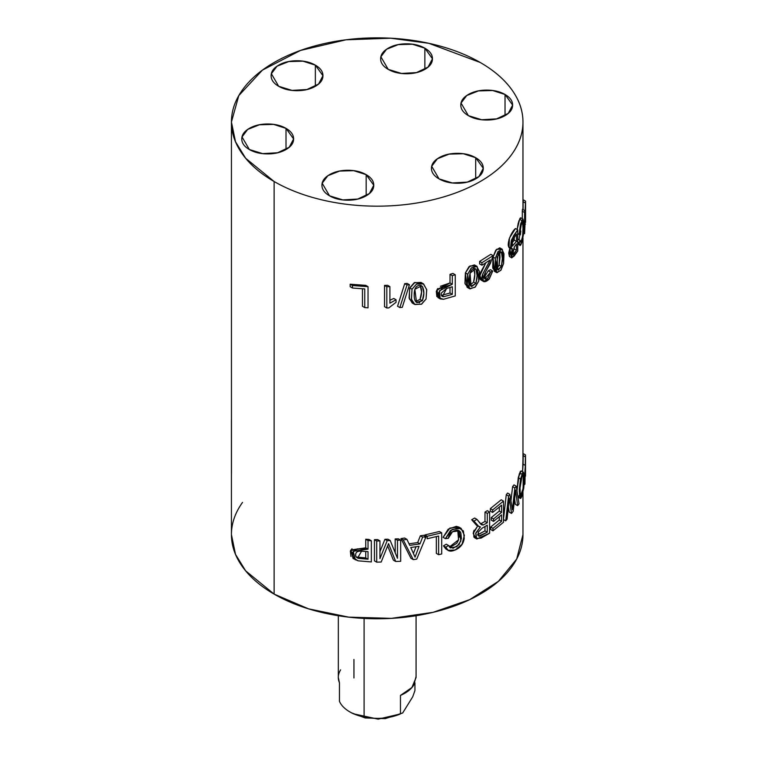 <?xml version="1.0" encoding="UTF-8"?>
<svg xmlns="http://www.w3.org/2000/svg" width="757" height="757" viewBox="0 0 757 757"><rect width="100%" height="100%" fill="white"/><g stroke="black" fill="none" stroke-linecap="round" stroke-linejoin="round"><path stroke-width="1.14" d="M338.341 677.657L339.458 682.805L339.458 701.323A38.872 22.445 0 0 0 364.098 717.078L364.098 618.431L364.098 717.078A38.872 22.445 180 0 1 350.538 712.28A38.872 22.445 180 0 1 339.458 701.323L339.458 682.805C337.594 678.433 337.972 674.118 340.603 669.869M353.103 713.737L378.169 719.15L400.453 713.927A38.872 22.445 180 0 1 364.098 717.078A38.872 22.445 0 0 0 400.453 713.927L400.453 695.418L400.453 713.927M416.076 676.55L413.795 685C411.165 689.239 406.717 692.712 400.453 695.418L411.884 687.555L416.057 677.581M402.696 712.962L412.697 696.828L414.94 690.573L414.94 682.833L414.94 690.573L412.697 696.828L402.696 712.962L385.209 718.639L365.186 717.958L351.38 712.782M353.945 659.451L353.945 677.96M523.115 209.642L523.115 201.74L523.115 209.642L523.115 201.74L525.405 203.056L524.762 220.561L525.566 201.135L525.566 222.303L525.405 215.527L524.592 233.667L524.592 212.509L522.302 211.184L522.472 209.273L524.762 210.588L524.762 220.561L524.762 210.588L522.472 209.273L522.302 211.184L522.472 209.273M471.687 519.737L474.639 518.034L476.929 519.359L473.977 521.062L471.687 519.737L476.532 525.301L480.43 526.957L475.68 533.562L476.844 539.012L489.628 533.174L489.628 512.016L489.628 533.174L481.036 538.132L476.21 538.435L475.869 532.919L480.43 526.957L479.02 526.721L473.977 521.062L471.687 519.737L476.721 525.405L471.687 519.737L474.639 518.034L471.687 519.737M516.492 241.388L512.338 246.186L512.508 240.376L511.855 243.735L512.262 246.139L516.492 241.388L514.202 240.073L511.883 243.319L514.202 240.073L514.202 237.329L514.202 240.073L516.492 241.388L516.492 234.121L512.508 240.376L516.492 234.121L516.492 241.388M369.038 539.448L365.735 539.23L365.735 547.831L368.025 549.147L365.735 547.831L365.735 539.23L369.038 539.448L371.327 540.772L368.025 540.545L365.735 539.23L369.038 539.448L371.327 540.772L371.327 561.931L358.118 560.833L353.245 557.805L352.648 552.383L357.257 548.853L368.025 549.147L368.025 540.545L371.327 540.772L371.327 561.931L358.118 560.833L353.074 558.505L350.926 549.961L365.735 547.831L365.735 539.23L368.025 540.545L368.025 549.147L353.216 551.276L355.364 559.83M390.215 540.526L387.925 539.202L390.215 540.526L397.472 558.269L390.215 540.526L387.224 540.63L390.215 540.526M479.626 263.9L479.626 261.402L479.626 263.9L481.916 265.224L490.224 259.963L482.739 274.166L483.326 281.349L489.334 278.907L492.712 271.015L490.422 269.691L488.293 270.769L484.13 277.545L488.293 270.769L490.422 269.691L492.712 271.015L490.583 272.094L484.944 278.831L485.303 272.482L492.864 257.598L493.11 255.639L481.916 262.726L481.916 265.224L490.224 259.963L482.985 273.532C481.518 277.119 481.471 279.598 482.843 280.979C484.225 282.361 486.259 281.793 488.956 279.276L492.712 271.015L490.583 272.094L488.293 270.769L490.583 272.094L488.104 277.8C486.221 279.484 484.953 279.579 484.3 278.084C483.704 276.712 484.272 274.365 486.022 271.025L490.385 263.436L493.11 255.639L490.82 254.314L479.626 261.402L479.626 263.9L481.916 265.224L481.916 262.726L479.626 261.402L481.916 262.726L493.11 255.639L490.82 254.314L479.626 261.402L490.82 254.314M481.357 280.213L480.553 279.655C479.172 278.273 479.228 275.794 480.695 272.208L485.862 262.726L479.853 274.905L481.036 280.024L483.326 281.349M517.75 239.023L519.955 240.3L519.236 242.789L519.955 245.287L521.81 242.306L523.532 234.235L523.096 219.17L520.797 223.362L519.132 234.386L517.75 233.591L519.132 234.386L519.87 233.222L520.93 225.472L522.623 222.312L523.182 231.434L522.179 238.587L520.485 242.212L519.955 240.3L517.665 238.975M520.996 225.245L519.084 239.789L520.996 225.226M490.347 511.117L492.637 512.442L490.347 511.117L490.347 508.619L490.347 511.117L490.347 508.619L501.21 499.79L503.5 501.115L503.5 522.273L492.977 530.827L492.977 528.329L501.579 521.346L501.579 514.855L493.526 521.403L493.526 518.923L501.579 512.375L501.579 505.174L492.637 512.442L492.637 509.944L503.5 501.115L492.637 509.944L490.347 508.619L501.21 499.79L503.5 501.115L503.5 522.273L492.977 530.827L492.977 528.329L490.687 527.014L499.289 520.021L501.579 521.346L492.977 528.329L490.687 527.014L499.289 520.021L499.289 516.719M420.182 285.304L422.472 286.619C424.374 290.858 424.327 295.561 422.33 300.728L416.52 302.365L414.845 289.297L421.526 285.862L422.472 286.619L420.182 285.304C422.084 289.534 422.037 294.236 420.04 299.403L415.602 301.485L420.04 299.403L421.573 292.003L420.182 285.304C422.084 289.534 422.037 294.236 420.04 299.403L422.33 300.728L423.863 293.328L422.472 286.619C420.939 284.992 419.17 284.85 417.145 286.193C415.167 287.509 414.183 290.414 414.183 294.908C414.193 299.394 415.167 301.977 417.126 302.639L422.33 300.728L420.04 299.403M477.137 266.464L474.847 265.139L469.255 266.492L465.385 272.917L467.675 274.242L471.242 268.073L476.645 266.246L479.361 271.29L478.831 280.885L477.137 266.464L471.545 267.817L467.675 274.242L465.385 272.917L467.116 287.31L469.406 288.625L474.932 287.319L478.831 280.885L475.311 286.998L469.993 288.881L467.239 284.594L467.675 274.242L469.406 288.625M503.433 519.529L506.272 494.747L503.433 519.529L506.272 494.747L508.562 496.062L505.723 520.854L507.105 519.094L509.234 498.163L511.524 513.435L509.234 512.111L508.363 506.906L509.234 512.111L511.524 513.435L513.17 511.325L515.612 490.016L517.618 505.638L515.328 504.313L514.618 498.967L515.328 504.313L517.618 505.638L519.018 503.85L516.274 486.193L519.018 503.85L517.618 505.638L515.612 490.016L513.17 511.325L511.524 513.435L509.234 498.163L507.105 519.094L505.723 520.854L508.562 496.062L509.877 494.378L512.385 509.783L514.883 487.981L516.274 486.193L514.883 487.981L512.593 486.656L513.984 484.877L516.274 486.193L513.984 484.877L512.593 486.656L513.984 484.877M523.484 472.226L521.194 470.901L518.252 477.743L520.542 479.067L519.283 491.113L520.21 498.324L523.702 488.35L521.677 496.63C520.844 498.655 520.21 498.977 519.766 497.586L519.321 489.524L520.542 479.067L522.614 472.718L524.109 473.674L524.393 480.619L523.702 488.35L524.431 478.575L523.484 472.226L520.542 479.067L518.252 477.743L520.324 471.393L521.336 470.986M452.97 273.438L455.26 274.763L455.26 295.921L443.479 299.289L455.26 295.921L455.26 274.763L452.308 275.652L455.26 274.763L452.97 273.438L450.018 274.337L452.308 275.652L450.018 274.337L452.97 273.438L450.018 274.337L450.018 282.938L450.018 274.337L450.018 282.938L452.308 284.253L452.308 275.652L452.308 284.253L439.41 290.839L440.186 298.883L443.479 299.289L439.126 297.917L438.596 292.694L442.713 287.603L452.308 284.253L450.018 282.938L437.12 289.524L437.896 297.558L440.186 298.883M364.742 307.588L368.034 307.834L364.742 307.588L364.742 288.928L352.459 288.02L352.459 285.521L368.034 286.676L368.034 307.834L368.034 286.676L352.459 285.521L350.169 284.197L352.459 285.521L352.459 288.02L364.742 288.928L364.742 307.588L362.452 306.273L362.452 288.758L362.452 306.273L364.742 307.588M506.272 494.747L507.587 493.053L509.877 494.378L508.562 496.062L506.272 494.747L507.587 493.053L506.272 494.747M510.937 500.897L512.593 486.656L510.937 500.897L512.593 486.656L514.883 487.981L512.385 509.783L509.877 494.378L507.587 493.053M231.434 420.031L231.434 534.612L235.493 554.332L245.665 570.873L274.129 594.113L308.487 608.827L348.759 617.144L391.483 618.355L432.985 612.356L469.671 599.658L498.39 581.357L516.69 559.035L522.964 534.612L522.964 492.391M274.129 181.519L274.129 594.113L274.129 181.519L245.665 158.279L235.493 141.729L231.434 122.009L238.796 95.6L262.424 70.127L300.491 50.445L346.025 39.799L390.707 38.21L428.869 43.319L480.269 62.5A145.77 84.159 180 0 1 522.964 122.009A145.77 84.159 180 0 1 432.985 199.763A145.77 84.159 180 0 1 274.129 181.519C287.792 189.411 303.557 195.486 321.413 199.763C339.278 204.03 357.872 206.169 377.204 206.169C396.526 206.169 415.12 204.03 432.985 199.763C450.841 195.486 466.605 189.411 480.269 181.519C493.942 173.627 504.474 164.524 511.874 154.21C519.274 143.906 522.964 133.166 522.964 122.009C522.964 110.844 519.274 100.113 511.874 89.799C504.474 79.494 493.942 70.392 480.269 62.5C466.605 54.608 450.841 48.524 432.985 44.256C415.12 39.989 396.526 37.85 377.204 37.85C357.872 37.85 339.278 39.989 321.413 44.256C303.557 48.524 287.792 54.608 274.129 62.5C260.455 70.392 249.924 79.494 242.524 89.799C235.134 100.113 231.434 110.844 231.434 122.009C231.434 133.166 235.134 143.906 242.524 154.21C249.924 164.524 260.455 173.627 274.129 181.519M487.338 510.691L484.991 512.054L487.338 510.691L489.628 512.016L487.281 513.378L484.991 512.054L487.338 510.691L489.628 512.016L487.281 513.378L487.281 522.775L487.281 513.378L484.991 512.054L484.991 521.45L484.991 512.054L484.991 521.45L487.281 522.775L483.24 524.998L481.67 524.856L476.929 519.359L474.639 518.034M511.779 257.863L512.328 248.712L511.278 248.939L511.704 239.449L517.75 229.844L515.46 228.529L517.75 229.844L517.75 251.002L514.192 255.998L511.704 257.806L511.013 254.371L512.328 248.712L510.568 247.094L511.325 240.622L513.889 235.266L517.75 229.844L517.75 251.002L511.779 257.863L509.489 256.538L509.773 248.078L511.003 255.809M516.492 243.886L514.419 246.791L512.3 253.926L513.331 254.522L516.492 250.283L516.492 243.886L514.419 246.791L512.678 254.787L516.492 250.283L516.492 243.886M356.273 557.048L365.735 557.89L356.273 557.048L358.563 558.373L368.025 559.215L365.735 557.89L365.735 551.484L365.735 557.89L368.025 559.215L368.025 551.645L361.572 551.2C358.146 550.964 356.216 551.815 355.781 553.746C355.241 556.111 356.168 557.654 358.563 558.373L357.616 557.966L361.572 551.2L368.025 551.645L368.025 559.215L358.563 558.373L356.273 557.048L365.735 557.89L365.735 551.484M388.54 543.63L395.674 561.476L393.385 560.161L395.674 561.476L388.54 543.63L381.197 562.016L376.731 562.177L381.197 562.016L388.54 543.63M387.66 545.92L393.385 560.161M459.016 527.146L456.367 526.342L448.21 529.171L443.11 537.319L445.409 538.643L443.11 537.319L449.866 528.093L458.808 527.033L461.098 528.348L452.156 529.417L445.409 538.643L448.258 538.359L452.506 531.764L459.139 530.865L460.918 540.952L456.802 546.715L450.358 547.945L448.57 545.532L446.28 544.207L443.479 545.835L447.15 549.639M458.524 539.987L456.745 543.337L450.727 546.961L449.355 547.018L458.534 539.94L457.843 530.411M458.591 531.802L459.092 537.252M410.947 558.297L400.964 538.568L410.947 558.297L413.237 559.622L410.947 558.297L400.964 538.568L404.635 538.047L406.935 539.363L403.254 539.892L400.964 538.568L404.635 538.047L400.964 538.568L403.254 539.892L406.935 539.363L409.774 545.362L419.974 543.904L417.684 542.58L420.362 535.786L423.788 535.294L426.077 536.618L422.652 537.11L419.974 543.904L422.652 537.11L420.362 535.786L422.652 537.11L426.077 536.618L416.719 559.12L413.237 559.622L416.719 559.12L426.077 536.618L423.788 535.294L420.362 535.786L423.788 535.294M409.045 543.819L417.684 542.58L409.045 543.819L417.684 542.58L420.362 535.786L417.684 542.58L419.974 543.904L409.774 545.362L406.935 539.363L404.635 538.047M413.454 553.282L415.962 546.933M491.236 520.087L493.526 521.403L491.236 520.087L491.236 517.608L491.236 520.087L491.236 517.608L499.289 511.06L499.289 507.039L499.289 511.06L501.579 512.375L501.579 505.174L492.637 512.442L492.637 509.944L490.347 508.619L501.21 499.79M436.335 536.581L436.335 553.376L436.335 536.581L436.335 553.376L438.625 554.701L441.7 553.973L438.625 554.701L438.625 536.041L427.175 538.766L427.175 536.268L441.7 532.814L441.7 553.973L441.7 532.814L427.175 536.268L424.885 534.944L439.41 531.49L441.7 532.814L439.41 531.49L424.885 534.944L439.41 531.49M520.229 494.009C519.132 487.3 521.743 472.907 523.172 475.443L523.125 488.483L520.712 495.258L520.229 494.009L521.336 494.889L522.803 490.29L523.655 482.389L523.172 475.443L521.98 476.38L520.05 487.887L520.229 494.009M387.603 285.294L384.528 285.427L384.528 306.67L384.528 285.427L386.818 286.752L384.528 285.427L387.603 285.294L389.893 286.619L386.818 286.752L386.818 307.995L386.818 286.752L389.893 286.619L389.893 303.169L389.893 286.619L387.603 285.294L384.528 285.427L384.528 306.67L386.818 307.995L388.805 307.91L396.053 302.298L396.053 299.781L389.893 303.169L396.053 299.781L393.754 298.466L389.893 300.292L393.754 298.466L396.053 299.781L396.053 302.298L388.805 307.91L386.818 307.995L384.528 306.67M441.426 295.372L443.876 296.687L442.504 296.384L446.564 288.493L441.388 292.997C440.915 295.552 441.738 296.782 443.876 296.687L441.586 295.362L450.018 292.997L441.586 295.362L450.018 292.997L450.018 287.442L450.018 292.997L452.308 294.322L452.308 286.752L446.564 288.493L452.308 286.752L452.308 294.322L443.876 296.687L452.308 294.322L450.018 292.997L450.018 287.442M350.169 286.695L352.459 288.02L350.169 286.695L350.169 284.197L350.169 286.695L350.169 284.197L365.745 285.351L368.034 286.676L365.745 285.351L350.169 284.197L365.745 285.351M479.02 526.721L473.977 521.062L476.929 519.359L480.875 524.241L483.24 524.998L480.95 523.683L484.991 521.45L487.281 522.775L483.24 524.998L480.449 523.768M397.557 306.254L404.711 283.648L407.001 284.973L404.711 283.648L397.557 306.254L399.847 307.579L402.279 307.333L409.452 284.727L407.001 284.973L399.847 307.579L397.557 306.254L404.711 283.648L407.162 283.402L409.452 284.727L407.162 283.402L404.711 283.648L407.162 283.402M374.441 560.852L374.441 539.694L374.441 560.852L376.731 562.177L376.731 541.018L379.938 540.895L379.938 558.609L387.224 540.63L379.938 558.609L379.938 540.895L376.731 541.018L374.441 539.694L376.731 541.018L376.731 562.177L374.441 560.852L374.441 539.694L377.648 539.58L379.938 540.895L377.648 539.58L374.441 539.694L377.648 539.58M525.377 475.528L525.377 467.968L525.377 475.528M501.494 252.289C502.62 255.885 502.591 260.607 501.408 266.436L499.118 265.111L500.027 257.2L499.658 252.1L499.118 265.111L497.027 268.366L499.118 265.111L501.408 266.436L502.317 258.525L501.494 252.289L500.585 251.759L501.494 252.289C500.585 251.154 499.544 251.598 498.343 253.623L496.601 263.313C496.601 267.798 497.179 270.05 498.333 270.069L501.408 266.436L497.851 269.937L497.065 257.058L501.058 251.901L501.494 252.289M249.365 149.526L242.013 136.941L247.709 129.428L259.414 124.782L273.589 124.394L286.014 128.368L286.014 149.526L286.014 128.368L293.602 138.947L289.221 147.255L277.592 152.763L262.641 153.614L249.365 149.526C244.303 146.612 241.776 143.082 241.776 138.947C241.776 134.822 244.303 131.292 249.365 128.368C254.418 125.454 260.531 123.987 267.685 123.987C274.848 123.987 280.951 125.444 286.014 128.368C291.076 131.292 293.602 134.822 293.602 138.947C293.602 143.082 291.076 146.603 286.014 149.526C280.951 152.45 274.848 153.908 267.685 153.908C260.531 153.908 254.428 152.45 249.365 149.526M523.276 199.82L523.115 201.74L523.276 199.82L525.566 201.135L525.405 203.056L523.115 201.74L523.276 199.82L525.566 201.135L525.566 222.303L525.405 215.527L524.592 233.667L524.592 212.509L522.302 211.184L522.302 218.716M487.281 532.199L478.67 536.098L478.329 532.039L482.228 528.121L487.281 525.197L487.281 532.199L484.991 530.875L477.894 534.802L484.991 530.875L484.991 526.522L484.991 530.875L487.281 532.199L487.281 525.197L482.228 528.121L478.329 532.039L477.96 535.114L479.588 536.259L487.281 532.199M395.182 552.667L395.182 538.937L395.182 552.667L395.182 538.937L397.472 540.252L400.68 540.138L400.68 561.297L395.674 561.476L400.68 561.297L400.68 540.138L397.472 540.252L395.182 538.937L398.39 538.814L400.68 540.138L398.39 538.814L395.182 538.937L398.39 538.814M397.472 558.269L397.472 540.252L397.472 558.269M516.946 241.464L519.236 242.789C519.576 246.432 520.4 246.375 521.705 242.618L524.014 228.273L523.797 221.195L522.567 219.322L520.456 224.668L519.132 234.386L519.87 233.222L521.365 224.063C522.273 221.517 522.869 221.536 523.144 224.1L522.671 236.203L521.109 241.682C520.551 242.713 520.163 242.259 519.955 240.3L519.236 242.789L517.75 241.937M490.687 529.503L492.977 530.827L490.687 529.503L490.687 527.014L490.687 529.503L490.687 527.014L499.289 520.021L501.579 521.346L501.579 514.855L493.526 521.403L493.526 518.923L491.236 517.608L493.526 518.923L501.579 512.375L499.289 511.06L499.289 507.039M426.693 289.571L426.04 299.024L421.611 304.144L414.931 304.541L411.467 299.469L412.007 289.24L416.492 284.074L423.286 283.761L426.693 289.571M505.723 520.854L503.5 519.567L505.723 520.854M315.357 65.14L322.946 75.719L318.565 84.036L306.935 89.534L291.984 90.386L278.708 86.307C273.646 83.384 271.12 79.854 271.12 75.719C271.12 71.593 273.646 68.064 278.708 65.14C283.761 62.225 289.874 60.759 297.028 60.759C304.191 60.759 310.294 62.225 315.357 65.14C320.419 68.064 322.946 71.593 322.946 75.719C322.946 79.854 320.419 83.384 315.357 86.307L315.357 65.14L315.357 86.307C310.294 89.222 304.191 90.689 297.028 90.689C289.874 90.689 283.771 89.222 278.708 86.307L271.356 73.713L277.053 66.2L288.758 61.563L302.932 61.166L315.357 65.14M424.866 48.202L432.455 58.781L428.074 67.089L416.454 72.587L401.494 73.448L388.218 69.36C383.165 66.436 380.629 62.916 380.629 58.781C380.629 54.655 383.156 51.126 388.218 48.202C393.28 45.278 399.384 43.821 406.547 43.821C413.7 43.821 419.804 45.278 424.866 48.202C429.929 51.126 432.455 54.646 432.455 58.781C432.455 62.916 429.929 66.436 424.866 69.36L424.866 48.202L424.866 69.36C419.813 72.284 413.7 73.741 406.547 73.741C399.393 73.741 393.28 72.284 388.218 69.36L380.875 56.775L386.562 49.262L398.267 44.616L412.442 44.228L424.866 48.202M475.879 537.924L473.182 533.496L477.705 525.973L473.343 532.445L474.554 537.688L476.844 539.012M354.342 559.092L350.605 550.5L365.735 547.831M350.955 556.48L350.359 551.058L352.014 548.749M426.04 299.024L426.73 289.827L423.579 283.922L416.672 283.989L412.007 289.24L409.717 287.915L409.111 297.804L412.205 302.989L414.495 304.314L421.346 304.267L426.04 299.024M423.579 283.922L421.289 282.598L414.382 282.673L409.717 287.915L414.202 282.749L420.996 282.437M448.144 550.301L445.769 547.16C447.113 551.21 450.292 552.137 455.317 549.932C460.474 547.68 463.445 543.81 464.24 538.341L463.388 530.998L458.657 527.657L450.5 530.496L445.409 538.643L448.258 538.359C448.996 534.716 450.917 532.256 454.011 530.969C457.521 529.512 459.811 530.231 460.881 533.127L461.392 538.558L459.035 544.662L453.017 548.286L448.57 545.532L445.769 547.16L443.479 545.835L446.28 544.207L448.57 545.532L445.769 547.16L443.479 545.835L445.854 548.986L448.144 550.301L455.137 550.017L462.025 544.274L464.391 535.341L461.098 528.348M412.641 303.216L409.177 298.154L409.717 287.915L412.007 289.24L411.401 299.119L414.495 304.314M419.198 302.885L419.728 302.62L419.198 302.885M524.951 483.581L525.377 456.868L523.087 455.544L523.229 453.623L525.519 454.948L525.519 476.106L525.519 454.948L523.229 453.623L523.087 455.544L525.377 456.868L525.377 465.47C524.582 473.021 524.554 487.707 524.951 483.581L524.819 484.376L524.194 484.026M502.317 249.299L500.027 247.974L495.882 250.113L493.025 257.039L495.315 258.364L497.955 251.712L501.967 249.157L503.982 253.832L503.594 263.502L500.983 270.088L497.037 272.69L494.993 268.782L495.315 258.364L496.611 272.529L500.718 270.438L503.594 263.502L502.317 249.299L498.182 251.428L495.315 258.364L493.025 257.039L494.321 271.214L496.611 272.529M436.836 296.593L436.306 291.379L437.792 288.512M440.413 286.288L450.018 282.938L436.685 290.357L439.192 298.003M366.18 174.659L373.769 185.238L369.388 193.546L357.768 199.044L342.807 199.905L329.532 195.817C324.469 192.893 321.943 189.364 321.943 185.238C321.943 181.103 324.469 177.573 329.532 174.659C334.594 171.735 340.697 170.278 347.86 170.268C355.014 170.268 361.117 171.735 366.18 174.659C371.242 177.573 373.769 181.103 373.769 185.238C373.769 189.364 371.242 192.893 366.18 195.817L366.18 174.659L366.18 195.817C361.127 198.731 355.014 200.198 347.86 200.198C340.697 200.198 334.594 198.731 329.532 195.817L322.189 183.222L327.876 175.709L339.581 171.073L353.756 170.675L366.18 174.659M413.237 559.622L403.254 539.892L413.237 559.622M419.047 546.317L410.777 547.5L415.054 557.133L419.047 546.317L415.054 557.133L410.777 547.5L419.047 546.317M516.974 490.678L518.252 477.743L516.984 490.735L519.264 473.816L522.018 473.854M231.434 122.009L231.472 473.371M512.347 251.523L514.202 248.958L514.202 247.104L514.202 248.958L516.492 250.283L514.202 248.958L514.202 247.104M524.97 480.837L525.103 471.715L524.923 481.055M424.885 535.928L424.885 534.944L424.885 535.928L424.885 534.944L427.175 536.268L427.175 538.766L438.625 536.041L438.625 554.701L436.335 553.376M475.689 157.711C480.752 160.635 483.278 164.165 483.278 168.291C483.288 172.426 480.752 175.946 475.689 178.87C470.636 181.794 464.524 183.251 457.37 183.251C450.216 183.251 444.104 181.794 439.041 178.87C433.988 175.955 431.452 172.426 431.452 168.291C431.452 164.165 433.979 160.635 439.041 157.711C444.104 154.797 450.207 153.33 457.37 153.33C464.524 153.33 470.627 154.788 475.689 157.711L475.689 178.87L475.689 157.711L483.278 168.291L478.907 176.599L467.277 182.106L452.317 182.957L439.041 178.87L431.698 166.285L437.385 158.771L449.09 154.125L463.275 153.737L475.689 157.711M505.033 94.483C510.095 97.407 512.621 100.936 512.621 105.062C512.631 109.197 510.095 112.727 505.033 115.651C499.98 118.565 493.867 120.032 486.713 120.032C479.56 120.032 473.447 118.565 468.384 115.651C463.331 112.727 460.795 109.197 460.795 105.062C460.795 100.936 463.322 97.407 468.384 94.483C473.447 91.569 479.55 90.102 486.713 90.102C493.867 90.102 499.97 91.569 505.033 94.483L512.621 105.062L508.25 113.38L496.62 118.877L481.66 119.729L468.384 115.651L461.041 103.056L466.728 95.543L478.433 90.906L492.618 90.509L505.033 94.483L505.033 115.651L505.033 94.483M522.623 470.835L523.087 464.145L525.377 465.47L523.087 464.145L523.229 453.623M523.683 233.147L524.592 233.667L523.683 233.147M523.096 219.17L520.807 217.846L518.876 220.874L517.135 229.494L518.167 223.343L520.277 217.997L520.863 217.884M477.109 275.68L475.992 269.284C474.781 267.997 473.371 268.243 471.753 270.05C470.192 271.801 469.406 274.923 469.406 279.418C469.406 283.903 470.182 286.269 471.743 286.496L475.888 283.421L477.109 275.68M475.888 283.421L471.072 286.26L470.05 273.201L475.434 268.83L475.992 269.284L474.809 268.603L475.992 269.284C477.516 273.097 477.478 277.81 475.888 283.421L473.589 282.096L470.22 285.143L473.589 282.096L474.819 274.356L473.702 267.969C475.226 271.772 475.188 276.485 473.589 282.096L475.888 283.421M425.576 537.839L424.885 537.442M523.087 464.145L522.585 471.706L523.087 455.544L523.087 464.145M362.452 306.273L362.452 288.758M524.762 223.845L525.405 224.223L524.762 223.845M509.414 256.481L508.723 253.056L510.038 247.388C505.752 247.918 509.783 233.326 515.46 228.529L509.414 238.133L508.988 247.624L511.278 248.939M509.139 247.709L508.278 245.77L509.035 239.278M511.883 243.319L514.202 240.073L514.202 237.329M379.938 551.635L384.935 539.306L379.938 551.635L384.935 539.306L387.224 540.63L384.935 539.306L387.925 539.202M467.703 287.556L464.949 283.269L465.385 272.917L468.952 266.748L474.355 264.922M520.835 230.989L520.381 234.878M494.747 271.375L492.703 267.458L493.025 257.039L495.665 250.397L499.677 247.832M242.524 502.402C235.134 512.716 231.434 523.447 231.434 534.612C231.434 545.769 235.134 556.499 242.524 566.813C249.924 577.127 260.455 586.221 274.129 594.113C287.792 602.004 303.557 608.089 321.413 612.356C339.278 616.633 357.872 618.762 377.204 618.762C396.526 618.762 415.12 616.633 432.985 612.356C450.841 608.089 466.605 602.014 480.269 594.113C493.942 586.23 504.474 577.127 511.874 566.813C519.264 556.509 522.964 545.769 522.964 534.612M491.236 517.608L499.289 511.06L491.236 517.608M474.137 530.212L473.579 531.594L473.92 537.12M484.991 521.45L480.95 523.683L484.991 521.45M484.991 526.522L484.991 530.875L477.298 534.934M409.452 284.727L402.279 307.333L399.847 307.579L407.001 284.973L409.452 284.727M499.658 252.1L499.118 265.111M473.702 267.969C475.226 271.772 475.188 276.485 473.589 282.096M457.73 530.279L458.581 539.788L449.365 547.027M446.28 544.207L443.479 545.835L446.99 549.459M458.818 527.033L449.866 528.093L443.11 537.319M485.871 262.726L479.692 275.993L482.332 280.308M490.422 269.691L488.293 270.769M500.973 249.157L496.62 249.29L492.987 257.219L492.864 268.385L495.627 271.318M422.311 283.373L414.874 282.475L409.556 288.408L409.367 298.911L413.426 303.5M514.618 498.967L515.328 504.313M517.958 497.027L519.378 495.343M517.75 244L518.905 242.6M521.62 220.893L519.822 218.65L517.135 229.494M475.841 266.076L470.031 265.953L465.375 272.946L465.063 283.828L468.365 287.669M393.754 298.466L389.893 300.292M338.332 677.43L338.332 615.734M352.005 713.141L349.715 711.817M416.076 615.715L416.076 677.43M421.526 285.862L420.911 285.503M522.964 465.763L522.964 237.906M522.964 209.557L522.964 122.009M357.616 557.966L356.793 557.493M520.21 498.324L517.92 497.008M519.955 245.287L517.665 243.962M442.504 296.384L441.738 295.94"/></g></svg>
